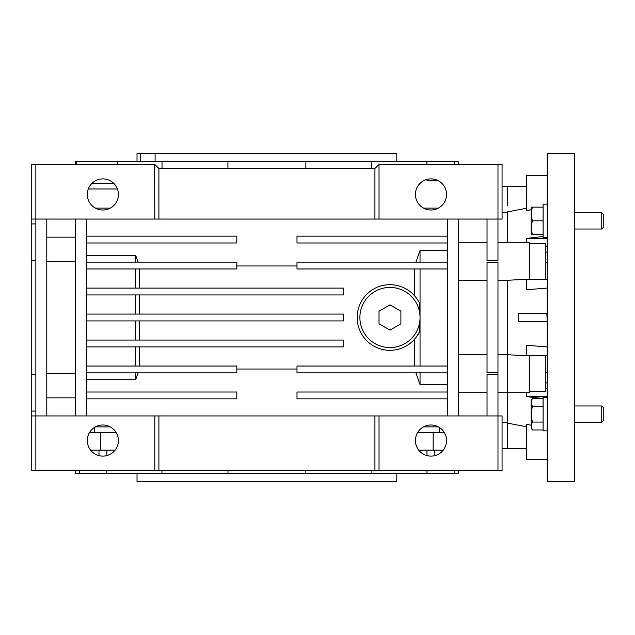 <?xml version="1.0" encoding="UTF-8"?>
<svg xmlns="http://www.w3.org/2000/svg" width="635" height="635" viewBox="0 0 635 635"><rect width="100%" height="100%" fill="white"/><g stroke="black" fill="none" stroke-linecap="round" stroke-linejoin="round"><path stroke-width="0.95" d="M547.195 262.811L545.83 262.811M547.195 372.189L545.83 372.189M140.565 161.639L140.565 153.432L137.025 153.432L137.025 161.639M396.796 161.639L396.796 153.432L140.565 153.432M137.025 473.361L137.025 481.568L396.796 481.568L396.796 473.361M458.232 164.346L458.232 161.639L227.941 161.639L227.941 168.473M162.02 168.473L162.02 161.639L117.253 161.639L117.253 164.346M117.253 188.563L117.253 188.984L88.281 188.984M76.708 164.346L76.708 161.639L75.597 161.639L75.597 164.346M91.781 183.515L113.911 183.515M75.501 470.63L75.501 473.361L305.856 473.361L305.856 470.63M305.856 473.361L426.966 473.361L426.966 470.63M161.933 473.361L161.933 470.63M430.982 178.887A15.558 15.558 0 0 1 446.54 194.453A15.558 15.558 0 0 1 430.982 210.01A15.558 15.558 0 0 1 415.417 194.453A15.558 15.558 0 0 1 430.982 178.887M102.846 178.887A15.558 15.558 0 0 1 118.404 194.453A15.558 15.558 0 0 1 102.846 210.01A15.558 15.558 0 0 1 87.289 194.453A15.558 15.558 0 0 1 102.846 178.887M439.499 432.348L439.499 427.53M507.548 205.391L507.548 186.245L507.548 205.391M502.079 212.36L507.548 212.36M547.195 279.257L526.685 279.257L507.548 280.281L507.548 392.7L507.548 354.719L526.685 355.743L526.685 345.281L547.195 346.916M458.327 280.583L487.037 280.583M487.037 262.303L497.975 262.303L497.975 372.697L487.037 372.697L487.037 262.303M497.975 280.368L507.548 280.368M526.685 448.755L507.548 448.755L507.548 423.148L507.548 448.755L502.079 448.755M430.982 424.99A15.558 15.558 0 0 1 446.54 440.547A15.558 15.558 0 0 1 430.982 456.113A15.558 15.558 0 0 1 415.417 440.547A15.558 15.558 0 0 1 430.982 424.99M102.846 424.99A15.558 15.558 0 0 1 118.404 440.547A15.558 15.558 0 0 1 102.846 456.113A15.558 15.558 0 0 1 87.289 440.547A15.558 15.558 0 0 1 102.846 424.99M497.975 373.555L497.975 374.412L487.037 374.412L487.037 415.941M419.41 323.644L419.6 331.581A32.814 32.814 0 0 1 357.148 317.5A32.814 32.814 0 0 1 419.6 303.419L419.41 311.356M419.6 331.581L416.481 336.828M86.439 346.893L343.479 346.893L343.479 340.058L86.439 340.058M139.406 346.893L139.406 366.038M135.66 366.038L135.66 346.893M139.406 268.962L139.406 288.107M135.66 288.107L135.66 268.962M86.439 294.942L343.479 294.942L343.479 288.107L86.439 288.107M139.406 294.942L139.406 314.079M135.66 314.079L135.66 294.942M86.439 320.921L343.479 320.921L343.479 314.079L86.439 314.079M139.406 320.921L139.406 340.058M135.66 340.058L135.66 320.921M420.045 268.962L420.045 366.038M414.591 366.038L414.591 339.185M414.591 295.815L414.591 268.962M438.404 426.879L423.553 426.879M487.037 354.417L458.327 354.417M507.548 354.632L497.975 354.632M447.389 250.436L420.045 250.436L420.045 262.128M420.045 250.436L415.933 262.128M447.389 262.128L296.99 262.128L296.99 268.962L447.389 268.962M86.439 268.962L236.831 268.962L236.831 262.128L86.439 262.128M138.057 262.128L135.66 255.286L86.439 255.286M135.66 262.128L135.66 255.286M86.439 242.983L236.831 242.983L236.831 236.149L86.439 236.149M447.389 236.149L296.99 236.149L296.99 242.983L447.389 242.983M75.501 261.564L46.792 261.564M75.501 237.157L46.792 237.157M46.792 373.436L75.501 373.436M46.792 397.843L75.501 397.843M86.439 372.872L236.831 372.872L236.831 366.038L86.439 366.038M86.439 398.851L236.831 398.851L236.831 392.017L86.439 392.017M447.389 392.017L296.99 392.017L296.99 398.851L447.389 398.851M86.439 379.714L135.66 379.714L138.057 372.872M135.66 372.872L135.66 379.714M236.831 369.03L296.99 369.03M296.99 265.97L236.831 265.97M447.389 366.038L296.99 366.038L296.99 372.872L447.389 372.872M415.933 372.872L420.045 384.564L447.389 384.564M420.045 372.872L420.045 384.564M458.327 415.941L458.327 219.059M507.548 422.64L502.079 422.64M110.276 426.879L95.417 426.879M487.037 219.059L487.037 260.588L497.975 260.588L497.975 219.059L379.024 219.059L379.024 164.505L502.079 164.346L502.079 219.059L497.975 219.059L497.975 164.346M35.854 164.346L35.854 219.059L31.75 219.059L31.75 164.346L154.638 164.346L154.797 219.059L35.854 219.059L35.854 415.941L31.75 415.941L31.75 470.63L502.079 470.63L502.079 415.941L497.975 415.941L497.975 470.63M46.792 415.941L46.792 219.059M75.501 219.059L75.501 415.941M86.439 415.941L86.439 219.059M447.389 219.059L447.389 415.941M497.975 374.412L497.975 415.941L379.024 415.941L379.024 470.63M379.024 415.941L154.797 415.941L154.797 470.63M154.797 415.941L35.854 415.941L35.854 470.63M158.901 415.941L158.901 470.63M374.92 415.941L374.92 470.63M154.797 164.505L158.901 168.473L158.901 219.059L374.92 219.059L374.92 168.473L379.024 164.505M158.901 168.473L374.92 168.473M374.92 219.059L379.024 219.059M154.797 219.059L158.901 219.059M31.75 219.059L31.75 415.941M35.854 260.636L31.75 260.636M35.854 374.364L31.75 374.364M94.329 432.348L94.329 427.53M89.622 432.348L100.679 432.348L100.679 450.12L115.11 450.12M116.07 432.348L100.679 432.348M418.711 450.12L433.149 450.12L433.149 432.348L417.759 432.348M433.149 432.348L444.198 432.348M423.553 208.121L438.404 208.121M95.417 208.121L110.276 208.121M90.575 450.12L100.679 450.12M433.149 450.12L443.246 450.12M438.404 180.777L426.911 180.777L426.911 179.435M79.502 473.361L79.502 470.63M106.855 450.12L106.855 455.581M106.855 470.63L106.855 473.361M371.888 470.63L371.888 473.361M426.966 455.581L426.966 450.12M426.966 473.361L458.327 473.361L458.327 470.63M454.319 470.63L454.319 473.361M117.253 161.639L76.708 161.639M454.215 161.639L454.215 164.346M426.911 164.346L426.911 161.639M371.8 161.639L371.8 168.473M305.88 168.473L305.88 161.639M227.941 161.639L162.02 161.639M155.107 153.432L155.107 161.639M227.965 470.63L227.965 473.361M389.961 347.575A30.075 30.075 0 0 0 420.045 317.5A30.075 30.075 0 0 0 389.961 287.425A30.075 30.075 0 0 0 359.886 317.5A30.075 30.075 0 0 0 389.961 347.575M389.961 330.129L400.899 323.818L400.899 311.182L389.961 304.871L379.024 311.182L379.024 323.818L389.961 330.129M543.092 237.45L547.195 237.45L543.092 237.45L543.092 204.145L547.195 204.145M601.734 212.622L601.734 229.029L603.25 227.513L603.25 214.138L601.734 212.622L574.54 212.622M601.734 229.029L574.54 229.029M532.336 220.821L531.114 213.987L532.336 207.153L531.114 207.153L531.114 227.655L532.336 220.821L543.092 220.821M543.092 207.153L532.336 207.153M532.336 234.498L531.114 227.655L531.114 234.498L543.092 234.498M574.54 481.568L574.54 153.432L547.195 153.432L547.195 481.568L574.54 481.568M547.195 252L545.83 252.246M547.195 246.475L545.83 246.475M547.195 355.743L529.423 355.743L529.423 392.7L507.548 392.7L507.548 423.148L526.685 426.768L507.548 423.148M547.195 459.692L526.685 459.692L526.685 424.363L531.114 425.22M529.423 424.894L526.685 424.363M529.423 391.327L545.83 391.327L545.83 355.783L529.423 355.783M529.423 279.217L545.83 279.217L545.83 243.673L529.423 243.673M518.239 317.5L518.239 313.396L546.854 313.396L547.195 321.604L518.239 321.604L518.239 317.5M507.548 211.852L526.685 208.232L507.548 211.852L507.548 242.3L497.975 242.3M547.195 175.308L526.685 175.308L526.685 210.637L529.423 210.106M546.854 321.604L518.239 321.604M546.854 313.396L518.239 313.396M531.114 209.78L526.685 210.637M507.548 242.3L529.423 242.3L529.423 279.257M526.685 242.3L526.685 238.419L543.092 236.482M541.909 398.391L526.685 396.581L526.685 392.7M547.195 288.084L526.685 289.719L526.685 279.257M545.83 382.754L547.195 383M529.423 355.743L526.685 355.743M547.195 388.525L545.83 388.525M547.195 396.581L526.685 396.581M547.195 238.419L526.685 238.419M547.195 430.855L543.092 430.855L543.092 397.494L547.195 397.494M601.734 405.971L601.734 422.378L603.25 420.862L603.25 407.487L601.734 405.971L574.54 405.971M543.092 429.966L532.336 429.966L531.114 426.022L532.336 422.069L531.114 414.179L532.336 406.281L531.114 402.336L532.336 398.391L543.092 398.391M543.092 422.069L532.336 422.069M543.092 406.281L532.336 406.281M532.336 398.391L531.114 400.502L531.114 427.847L532.336 429.966M434.824 450.12L434.824 455.628M526.685 186.245L502.079 186.245M507.548 392.7L497.975 392.7M487.037 392.7L458.327 392.7M31.75 223.917L35.854 223.917M31.75 411.083L35.854 411.083M487.037 242.3L458.327 242.3M99.004 450.12L99.004 455.628M601.734 422.378L574.54 422.378"/></g></svg>
